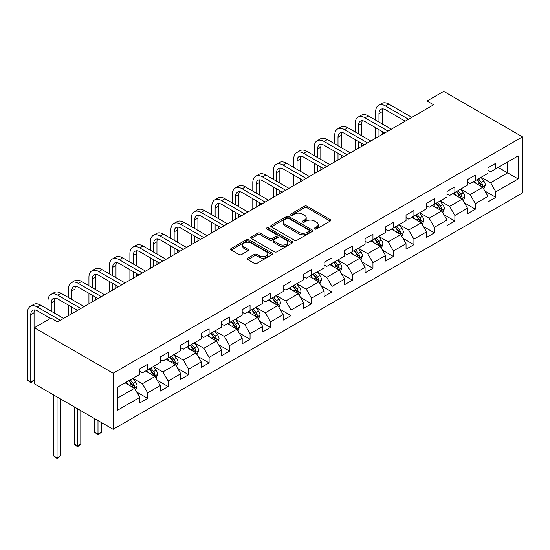 <?xml version="1.0" encoding="UTF-8"?>
<svg xmlns="http://www.w3.org/2000/svg" width="550" height="550" viewBox="0 0 550 550"><rect width="100%" height="100%" fill="white"/><g stroke="black" fill="none" stroke-linecap="round" stroke-linejoin="round"><path stroke-width="0.82" d="M314.703 228.979A1.279 0.736 0 0 0 316.504 228.979L330.199 221.072A1.822 1.052 0 0 0 330.729 220.33A1.822 1.052 0 0 0 330.199 219.587L307.003 206.195A1.822 1.052 0 0 0 304.425 206.195L290.73 214.101A1.279 0.736 0 0 0 290.359 214.617A1.279 0.736 0 0 0 290.73 215.139A1.279 0.736 0 0 0 292.531 215.139L294.305 214.115A5.83 3.369 0 0 1 302.555 214.115L304.487 215.236A5.83 3.369 0 0 1 306.199 217.614A5.83 3.369 0 0 1 304.487 219.993L302.713 221.018A1.279 0.736 0 0 0 302.342 221.54A1.279 0.736 0 0 0 302.713 222.062A1.279 0.736 0 0 0 304.521 222.062L306.288 221.038A5.83 3.369 0 0 1 314.538 221.038L316.47 222.152A5.83 3.369 0 0 1 318.182 224.531A5.83 3.369 0 0 1 316.47 226.916L314.703 227.941A1.279 0.736 0 0 0 314.325 228.456A1.279 0.736 0 0 0 314.703 228.979L314.703 227.941M247.851 258.129A1.822 1.052 0 0 0 247.314 258.871A1.822 1.052 0 0 0 247.851 259.614L254.354 263.374A1.822 1.052 0 0 0 256.933 263.374L272.14 254.595A1.822 1.052 0 0 0 272.676 253.846A1.822 1.052 0 0 0 272.14 253.103L248.944 239.711A1.822 1.052 0 0 0 246.366 239.711L231.158 248.49A1.822 1.052 0 0 0 230.622 249.232A1.822 1.052 0 0 0 231.158 249.982L239.023 254.519A1.822 1.052 0 0 0 241.594 254.519L248.105 250.759A1.822 1.052 0 0 0 248.641 250.016A1.822 1.052 0 0 0 248.105 249.274L244.207 247.026A4.874 2.812 0 0 1 242.777 245.032A4.874 2.812 0 0 1 245.788 242.433A4.874 2.812 0 0 1 251.103 243.045L266.372 251.859A4.874 2.812 0 0 1 267.802 253.846A4.874 2.812 0 0 1 264.791 256.451A4.874 2.812 0 0 1 259.476 255.839L256.933 254.368A1.822 1.052 0 0 0 254.354 254.368L247.851 258.129L247.851 259.614M522.5 136.861L443.726 91.376L427.047 101.007L433.613 104.796L57.592 321.887L51.026 318.099L34.354 327.724L113.128 373.209L522.5 136.861L522.5 192.954L113.128 429.303L113.128 373.209M294.436 240.233A1.822 1.052 0 0 0 297.014 240.233L312.221 231.454A1.822 1.052 0 0 0 312.751 230.711A1.822 1.052 0 0 0 312.221 229.962L289.025 216.569A1.822 1.052 0 0 0 286.447 216.569L271.239 225.349A1.822 1.052 0 0 0 270.703 226.098A1.822 1.052 0 0 0 271.239 226.841L294.436 240.233M267.3 229.254A1.279 0.736 0 0 1 268.599 229.433L268.599 227.92L292.181 241.532A1.822 1.052 0 0 1 292.717 242.282A1.822 1.052 0 0 1 292.181 243.024L276.973 251.804A1.822 1.052 0 0 1 274.395 251.804L251.199 238.411L257.709 234.678L257.709 233.166L251.199 236.919A1.822 1.052 0 0 0 250.663 237.669A1.822 1.052 0 0 0 251.199 238.411L251.199 236.919M257.709 234.678A1.822 1.052 0 0 1 260.281 234.678L260.281 233.166A1.822 1.052 0 0 0 257.709 233.166M260.281 233.166L269.692 238.597A1.822 1.052 0 0 0 272.271 238.597L276.588 236.101A1.822 1.052 0 0 0 277.118 235.359A1.822 1.052 0 0 0 276.588 234.616L266.791 228.958A1.279 0.736 0 0 1 266.42 228.442A1.279 0.736 0 0 1 267.204 227.762A1.279 0.736 0 0 1 268.599 227.92M136.696 392.047L147.661 398.372L147.661 392.837L160.263 385.564L160.263 391.098L168.142 386.547L168.142 381.013L180.744 373.739L180.744 379.273L188.623 374.722L188.623 369.188L201.224 361.914L201.224 367.448L209.103 362.897L209.103 357.362L221.705 350.089L221.705 355.623L229.584 351.072L229.584 345.538L242.192 338.264L242.192 343.798L250.064 339.247L250.064 333.712L262.673 326.439L262.673 331.973L270.552 327.422L270.552 321.887L283.154 314.614L283.154 320.148L291.032 315.597L291.032 310.062L303.634 302.789L303.634 308.323L311.513 303.772L311.513 298.238L324.115 290.964L324.115 296.498L331.994 291.947L331.994 286.413L344.596 279.139L344.596 284.673L352.474 280.122L352.474 274.587L365.083 267.314L365.083 272.848L372.955 268.297L372.955 262.762L385.564 255.489L385.564 261.023L393.442 256.472L393.442 250.938L406.044 243.664L406.044 249.198L413.923 244.647L413.923 239.113L426.525 231.839L426.525 237.373L434.404 232.822L434.404 227.288L447.006 220.014L447.006 225.548L454.884 220.997L454.884 215.462L467.486 208.189L467.486 213.723L475.365 209.172L475.365 203.637L487.967 196.364L487.967 201.898L495.846 197.347L495.846 191.812L518.169 178.929L518.169 155.884L507.664 161.947L507.664 172.865L518.169 178.929M147.661 398.372L139.782 402.923L139.782 397.389L117.459 410.272L117.459 387.228L139.782 374.344L139.782 368.809L147.661 364.265L147.661 369.799L160.263 362.519L160.263 356.984L168.142 352.44L168.142 357.974L180.744 350.694L180.744 345.159L188.623 340.615L188.623 346.149L201.224 338.869L201.224 333.334L209.103 328.79L209.103 334.324L221.705 327.044L221.705 321.509L229.584 316.965L229.584 322.499L242.192 315.219L242.192 309.684L250.064 305.14L250.064 310.674L262.673 303.394L262.673 297.859L270.552 293.315L270.552 298.849L283.154 291.569L283.154 286.034L291.032 281.49L291.032 287.024L303.634 279.744L303.634 274.209L311.513 269.665L311.513 275.199L324.115 267.919L324.115 262.384L331.994 257.84L331.994 263.374L344.596 256.094L344.596 250.559L352.474 246.015L352.474 251.549L365.083 244.269L365.083 238.734L372.955 234.19L372.955 239.724L385.564 232.444L385.564 226.909L393.442 222.365L393.442 227.899L406.044 220.619L406.044 215.084L413.923 210.54L413.923 216.074L426.525 208.794L426.525 203.259L434.404 198.715L434.404 204.249L447.006 196.969L447.006 191.434L454.884 186.89L454.884 192.424L467.486 185.144L467.486 179.609L475.365 175.065L475.365 180.599L487.967 173.319L487.967 167.784L495.846 163.24L495.846 168.774L518.169 155.884M145.558 371.009L155.011 376.468L142.409 383.742L132.956 378.283M139.782 371.312L142.409 372.831L147.661 369.799M142.409 383.742L147.661 392.837M155.011 376.468L160.263 385.564M166.038 359.184L175.491 364.643L162.889 371.917L153.436 366.458M160.263 359.487L162.889 361.006L168.142 357.974M162.889 371.917L168.142 381.013M175.491 364.643L180.744 373.739M186.519 347.359L195.972 352.818L183.37 360.092L173.917 354.633M180.744 347.662L183.37 349.181L188.623 346.149M183.37 360.092L188.623 369.188M195.972 352.818L201.224 361.914M207.006 335.534L216.459 340.993L203.851 348.267L194.397 342.808M201.224 335.837L203.851 337.356L209.103 334.324M203.851 348.267L209.103 357.362M216.459 340.993L221.705 350.089M227.487 323.709L236.94 329.168L224.331 336.442L214.878 330.983M221.705 324.012L224.331 325.531L229.584 322.499M224.331 336.442L229.584 345.538M236.94 329.168L242.192 338.264M247.968 311.884L257.421 317.343L244.819 324.617L235.366 319.158M242.192 312.187L244.819 313.706L250.064 310.674M244.819 324.617L250.064 333.712M257.421 317.343L262.673 326.439M268.448 300.059L277.901 305.518L265.299 312.792L255.846 307.333M262.673 300.362L265.299 301.881L270.552 298.849M265.299 312.792L270.552 321.887M277.901 305.518L283.154 314.614M288.929 288.234L298.382 293.693L285.78 300.967L276.327 295.508M283.154 288.537L285.78 290.056L291.032 287.024M285.78 300.967L291.032 310.062M298.382 293.693L303.634 302.789M309.409 276.409L318.863 281.868L306.261 289.142L296.808 283.683M303.634 276.712L306.261 278.231L311.513 275.199M306.261 289.142L311.513 298.238M318.863 281.868L324.115 290.964M329.89 264.584L339.35 270.043L326.741 277.317L317.288 271.858M324.115 264.887L326.741 266.406L331.994 263.374M326.741 277.317L331.994 286.413M339.35 270.043L344.596 279.139M350.377 252.759L359.831 258.218L347.222 265.492L337.769 260.033M344.596 253.062L347.222 254.581L352.474 251.549M347.222 265.492L352.474 274.587M359.831 258.218L365.083 267.314M370.858 240.934L380.311 246.393L367.703 253.667L358.249 248.208M365.083 241.237L367.703 242.756L372.955 239.724M367.703 253.667L372.955 262.762M380.311 246.393L385.564 255.489M391.339 229.109L400.792 234.568L388.19 241.842L378.737 236.383M385.564 229.412L388.19 230.931L393.442 227.899M388.19 241.842L393.442 250.938M400.792 234.568L406.044 243.664M411.819 217.284L421.272 222.743L408.671 230.017L399.217 224.558M406.044 217.587L408.671 219.106L413.923 216.074M408.671 230.017L413.923 239.113M421.272 222.743L426.525 231.839M432.3 205.459L441.753 210.918L429.151 218.192L419.698 212.733M426.525 205.762L429.151 207.281L434.404 204.249M429.151 218.192L434.404 227.288M441.753 210.918L447.006 220.014M452.781 193.634L462.234 199.093L449.632 206.367L440.179 200.908M447.006 193.937L449.632 195.456L454.884 192.424M449.632 206.367L454.884 215.462M462.234 199.093L467.486 208.189M473.268 181.809L482.721 187.268L470.112 194.542L460.659 189.083M467.486 182.112L470.112 183.631L475.365 180.599M470.112 194.542L475.365 203.637M482.721 187.268L487.967 196.364M498.211 167.406L507.664 172.865L490.593 182.717L481.14 177.258M487.967 170.287L490.593 171.806L495.846 168.774M490.593 182.717L495.846 191.812M34.354 327.724L34.354 383.817L113.128 429.303M427.047 101.007L427.047 108.584M117.459 398.145L134.53 388.293L125.077 382.834M134.53 388.293L139.782 397.389M484.887 191.022L495.846 197.347M464.406 202.847L475.365 209.172M443.919 214.672L454.884 220.997M423.438 226.497L434.404 232.822M402.957 238.322L413.923 244.647M382.477 250.147L393.442 256.472M361.996 261.972L372.955 268.297M341.516 273.797L352.474 280.122M321.028 285.622L331.994 291.947M300.548 297.447L311.513 303.772M280.067 309.272L291.032 315.597M259.586 321.097L270.552 327.422M239.106 332.922L250.064 339.247M218.625 344.747L229.584 351.072M198.144 356.572L209.103 362.897M177.657 368.397L188.623 374.722M157.176 380.222L168.142 386.547M315.212 229.157L316.47 228.429A5.83 3.369 0 0 0 318.182 226.05L318.182 224.531M306.199 217.614L306.199 219.127A5.83 3.369 0 0 1 304.487 221.512L303.222 222.241M330.172 221.086L307.003 207.708A1.822 1.052 0 0 0 304.425 207.708L291.239 215.318M312.194 231.468L289.025 218.089A1.822 1.052 0 0 0 286.447 218.089L271.26 226.854L271.239 225.349M308.997 231.227A1.279 0.736 0 0 0 309.368 230.711A1.279 0.736 0 0 0 308.997 230.189L288.633 218.433A1.279 0.736 0 0 0 286.832 218.433L284.962 219.512A5.83 3.369 0 0 0 283.257 221.891A5.83 3.369 0 0 0 284.962 224.276L298.884 232.306A5.83 3.369 0 0 0 307.127 232.306L308.997 231.227L308.997 232.746A1.279 0.736 0 0 0 309.368 232.224L309.368 230.711M283.257 221.891L283.257 223.41A5.83 3.369 0 0 0 284.962 225.789L284.962 224.276M308.997 232.746L307.127 233.826A5.83 3.369 0 0 1 298.884 233.826L284.962 225.789M260.281 234.678L269.692 240.109A1.822 1.052 0 0 0 272.271 240.109L276.588 237.621A1.822 1.052 0 0 0 277.118 236.878L277.118 235.359M268.599 229.433L292.153 243.038M279.455 244.234A4.874 2.812 0 0 0 284.769 244.839A4.874 2.812 0 0 0 287.774 242.241A4.874 2.812 0 0 0 286.351 240.254L280.968 237.146A1.822 1.052 0 0 0 278.389 237.146L274.072 239.635A1.822 1.052 0 0 0 273.543 240.384A1.822 1.052 0 0 0 274.072 241.127L279.455 244.234L279.455 245.747A4.874 2.812 0 0 0 284.769 246.359A4.874 2.812 0 0 0 287.774 243.76L287.774 242.241M273.543 240.384L273.543 241.897A1.822 1.052 0 0 0 274.072 242.639L274.072 241.127M279.455 245.747L274.072 242.639M267.802 253.846L267.802 255.365A4.874 2.812 0 0 1 264.791 257.964A4.874 2.812 0 0 1 259.476 257.352L256.933 255.887A1.822 1.052 0 0 0 254.354 255.887L247.871 259.627M242.777 245.032L242.777 246.551A4.874 2.812 0 0 0 244.207 248.538L244.207 247.026M248.084 250.772L244.207 248.538M272.119 254.609L248.944 241.23A1.822 1.052 0 0 0 246.366 241.23L231.186 249.996M483.752 189.062L485.32 185.13A4.923 2.839 -120 0 0 483.746 180.936L481.037 177.32M476.314 183.569L474.471 181.115M481.958 186.828L482.659 185.336A4.923 2.839 -120 0 0 481.25 182.38L478.541 178.764M477.311 179.472L480.315 183.487A2.509 1.451 60 0 1 480.769 184.25L482.659 185.336M476.967 179.671L479.676 183.288A4.923 2.839 60 0 1 481.085 186.251M375.691 120.168L375.691 111.677A13.929 8.037 60 0 1 378.572 105.304L381.858 103.407A13.929 8.037 60 0 1 388.816 104.094L411.819 117.377M378.572 105.304A13.929 8.037 60 0 1 385.536 105.992L408.54 119.274M405.254 121.165L385.536 109.78A9.281 5.362 -120 0 0 380.896 109.326A9.281 5.362 -120 0 0 378.971 113.575L378.971 122.066M382.834 108.893A9.281 5.362 -120 0 0 382.25 111.677L382.25 123.956M378.971 129.642L378.971 136.345M382.25 131.539L382.25 134.447M375.691 138.236L375.691 127.744M463.272 200.887L464.832 196.955A4.923 2.839 -120 0 0 463.265 192.761L460.556 189.145M455.833 195.394L453.991 192.94M461.478 198.653L462.179 197.161A4.923 2.839 -120 0 0 460.769 194.205L458.061 190.589M456.83 191.297L459.834 195.312A2.509 1.451 60 0 1 460.288 196.075L462.179 197.161M456.486 191.496L459.195 195.113A4.923 2.839 60 0 1 460.604 198.076M442.791 212.712L444.352 208.78A4.923 2.839 -120 0 0 442.784 204.586L440.076 200.97M435.353 207.219L433.51 204.765M440.99 210.478L441.698 208.986A4.923 2.839 -120 0 0 440.289 206.03L437.58 202.414M436.349 203.122L439.354 207.137A2.509 1.451 60 0 1 439.808 207.9L441.698 208.986M436.006 203.321L438.714 206.938A4.923 2.839 60 0 1 440.124 209.901M355.204 131.993L355.204 123.502A13.929 8.037 60 0 1 358.091 117.129L361.371 115.232A13.929 8.037 60 0 1 368.335 115.919L391.339 129.202M358.091 117.129A13.929 8.037 60 0 1 365.056 117.817L388.059 131.099M384.773 132.99L365.056 121.605A9.281 5.362 -120 0 0 360.415 121.151A9.281 5.362 -120 0 0 358.49 125.4L358.49 133.891M362.354 120.718A9.281 5.362 -120 0 0 361.769 123.502L361.769 135.781M358.49 141.467L358.49 148.17M361.769 143.364L361.769 146.272M355.204 150.061L355.204 139.569M334.723 143.818L334.723 135.328A13.929 8.037 60 0 1 337.611 128.954L340.89 127.057A13.929 8.037 60 0 1 347.854 127.744L370.858 141.027M337.611 128.954A13.929 8.037 60 0 1 344.575 129.642L367.572 142.924M364.293 144.815L344.575 133.43A9.281 5.362 -120 0 0 339.928 132.976A9.281 5.362 -120 0 0 338.009 137.225L338.009 145.716M341.873 132.543A9.281 5.362 -120 0 0 341.289 135.328L341.289 147.606M338.009 153.292L338.009 159.995M341.289 155.189L341.289 158.097M334.723 161.886L334.723 151.394M422.311 224.538L423.871 220.605A4.923 2.839 -120 0 0 422.304 216.411L419.595 212.795M414.865 219.044L413.029 216.59M420.509 222.303L421.217 220.811A4.923 2.839 -120 0 0 419.808 217.855L417.099 214.239M415.862 214.947L418.873 218.962A2.509 1.451 60 0 1 419.327 219.725L421.217 220.811M415.525 215.146L418.234 218.762A4.923 2.839 60 0 1 419.643 221.726M401.83 236.363L403.391 232.43A4.923 2.839 -120 0 0 401.823 228.236L399.107 224.62M394.384 230.869L392.549 228.415M400.029 234.128L400.737 232.636A4.923 2.839 -120 0 0 399.328 229.68L396.619 226.064M395.381 226.772L398.393 230.787A2.509 1.451 60 0 1 398.846 231.55L400.737 232.636M395.038 226.971L397.753 230.587A4.923 2.839 60 0 1 399.156 233.551M381.349 248.188L382.91 244.255A4.923 2.839 -120 0 0 381.336 240.061L378.627 236.445M373.904 242.694L372.061 240.24M379.548 245.953L380.249 244.461A4.923 2.839 -120 0 0 378.847 241.505L376.131 237.889M374.901 238.597L377.905 242.612A2.509 1.451 60 0 1 378.366 243.375L380.249 244.461M374.557 238.796L377.266 242.413A4.923 2.839 60 0 1 378.675 245.376M314.243 155.643L314.243 147.153A13.929 8.037 60 0 1 317.13 140.779L320.409 138.882A13.929 8.037 60 0 1 327.374 139.569L350.377 152.852M317.13 140.779A13.929 8.037 60 0 1 324.087 141.467L347.091 154.749M343.812 156.64L324.087 145.255A9.281 5.362 -120 0 0 319.447 144.801A9.281 5.362 -120 0 0 317.529 149.05L317.529 157.541M321.393 144.368A9.281 5.362 -120 0 0 320.808 147.153L320.808 159.431M317.529 165.117L317.529 171.82M320.808 167.014L320.808 169.922M314.243 173.711L314.243 163.219M293.762 167.468L293.762 158.978A13.929 8.037 60 0 1 296.643 152.604L299.929 150.707A13.929 8.037 60 0 1 306.893 151.394L329.89 164.677M296.643 152.604A13.929 8.037 60 0 1 303.607 153.292L326.611 166.574M323.331 168.465L303.607 157.08A9.281 5.362 -120 0 0 298.966 156.626A9.281 5.362 -120 0 0 297.041 160.875L297.041 169.366M300.905 156.193A9.281 5.362 -120 0 0 300.327 158.978L300.327 171.256M297.041 176.942L297.041 183.645M300.327 178.839L300.327 181.748M293.762 185.536L293.762 175.044M273.281 179.293L273.281 170.803A13.929 8.037 60 0 1 276.162 164.429L279.448 162.532A13.929 8.037 60 0 1 286.413 163.219L309.409 176.502M276.162 164.429A13.929 8.037 60 0 1 283.126 165.117L306.13 178.399M302.844 180.29L283.126 168.905A9.281 5.362 -120 0 0 278.486 168.451A9.281 5.362 -120 0 0 276.561 172.7L276.561 181.191M280.424 168.018A9.281 5.362 -120 0 0 279.847 170.803L279.847 183.081M276.561 188.767L276.561 195.47M279.847 190.664L279.847 193.572M273.281 197.361L273.281 186.869M360.869 260.012L362.429 256.08A4.923 2.839 -120 0 0 360.855 251.886L358.146 248.27M353.423 254.519L351.581 252.065M359.067 257.778L359.769 256.286A4.923 2.839 -120 0 0 358.359 253.33L355.651 249.714M354.42 250.422L357.424 254.437A2.509 1.451 60 0 1 357.885 255.2L359.769 256.286M354.076 250.621L356.785 254.238A4.923 2.839 60 0 1 358.194 257.201M252.801 191.118L252.801 182.627A13.929 8.037 60 0 1 255.681 176.254L258.968 174.357A13.929 8.037 60 0 1 265.925 175.044L288.929 188.327M255.681 176.254A13.929 8.037 60 0 1 262.646 176.942L285.649 190.224M282.363 192.115L262.646 180.73A9.281 5.362 -120 0 0 258.005 180.276A9.281 5.362 -120 0 0 256.08 184.525L256.08 193.016M259.944 179.843A9.281 5.362 -120 0 0 259.366 182.627L259.366 194.906M256.08 200.592L256.08 207.295M259.366 202.489L259.366 205.397M252.801 209.186L252.801 198.694M340.381 271.837L341.949 267.905A4.923 2.839 -120 0 0 340.374 263.711L337.666 260.095M332.942 266.344L331.1 263.89M338.587 269.603L339.288 268.111A4.923 2.839 -120 0 0 337.879 265.155L335.17 261.539M333.939 262.247L336.944 266.262A2.509 1.451 60 0 1 337.397 267.025L339.288 268.111M333.596 262.446L336.304 266.062A4.923 2.839 60 0 1 337.714 269.026M232.32 202.943L232.32 194.452A13.929 8.037 60 0 1 235.201 188.079L238.48 186.182A13.929 8.037 60 0 1 245.444 186.869L268.448 200.152M235.201 188.079A13.929 8.037 60 0 1 242.165 188.767L265.169 202.049M261.882 203.94L242.165 192.555A9.281 5.362 -120 0 0 237.524 192.101A9.281 5.362 -120 0 0 235.599 196.35L235.599 204.841M239.463 191.668A9.281 5.362 -120 0 0 238.879 194.452L238.879 206.731M235.599 212.417L235.599 219.12M238.879 214.314L238.879 217.222M232.32 221.011L232.32 210.519M319.901 283.663L321.461 279.73A4.923 2.839 -120 0 0 319.894 275.536L317.185 271.92M312.462 278.169L310.619 275.715M318.106 281.428L318.808 279.936A4.923 2.839 -120 0 0 317.398 276.98L314.689 273.364M313.459 274.072L316.463 278.087A2.509 1.451 60 0 1 316.917 278.85L318.808 279.936M313.115 274.271L315.824 277.887A4.923 2.839 60 0 1 317.233 280.851M211.833 214.768L211.833 206.278A13.929 8.037 60 0 1 214.72 199.904L217.999 198.007A13.929 8.037 60 0 1 224.964 198.694L247.968 211.977M214.72 199.904A13.929 8.037 60 0 1 221.684 200.592L244.681 213.874M241.402 215.765L221.684 204.38A9.281 5.362 -120 0 0 217.037 203.926A9.281 5.362 -120 0 0 215.119 208.175L215.119 216.666M218.982 203.493A9.281 5.362 -120 0 0 218.398 206.278L218.398 218.556M215.119 224.242L215.119 230.945M218.398 226.139L218.398 229.048M211.833 232.836L211.833 222.344M299.42 295.488L300.981 291.555A4.923 2.839 -120 0 0 299.413 287.361L296.704 283.745M291.981 289.994L290.139 287.54M297.619 293.253L298.327 291.761A4.923 2.839 -120 0 0 296.918 288.805L294.209 285.189M292.978 285.897L295.982 289.912A2.509 1.451 60 0 1 296.436 290.675L298.327 291.761M292.634 286.096L295.343 289.712A4.923 2.839 60 0 1 296.752 292.676M191.352 226.593L191.352 218.103A13.929 8.037 60 0 1 194.239 211.729L197.519 209.832A13.929 8.037 60 0 1 204.483 210.519L227.487 223.802M194.239 211.729A13.929 8.037 60 0 1 201.204 212.417L224.201 225.699M220.921 227.59L201.204 216.205A9.281 5.362 -120 0 0 196.556 215.751A9.281 5.362 -120 0 0 194.638 220L194.638 228.491M198.502 215.318A9.281 5.362 -120 0 0 197.917 218.103L197.917 230.381M194.638 236.067L194.638 242.77M197.917 237.964L197.917 240.873M191.352 244.661L191.352 234.169M278.939 307.312L280.5 303.38A4.923 2.839 -120 0 0 278.933 299.186L276.224 295.57M271.494 301.819L269.658 299.365M277.138 305.078L277.846 303.586A4.923 2.839 -120 0 0 276.437 300.63L273.728 297.014M272.491 297.722L275.502 301.737A2.509 1.451 60 0 1 275.956 302.5L277.846 303.586M272.154 297.921L274.863 301.538A4.923 2.839 60 0 1 276.272 304.501M170.871 238.418L170.871 229.928A13.929 8.037 60 0 1 173.759 223.554L177.038 221.657A13.929 8.037 60 0 1 184.002 222.344L207.006 235.627M173.759 223.554A13.929 8.037 60 0 1 180.716 224.242L203.72 237.524M200.441 239.415L180.716 228.03A9.281 5.362 -120 0 0 176.076 227.576A9.281 5.362 -120 0 0 174.151 231.825L174.151 240.316M178.014 227.143A9.281 5.362 -120 0 0 177.437 229.928L177.437 242.206M174.151 247.892L174.151 254.595M177.437 249.789L177.437 252.697M170.871 256.486L170.871 245.994M258.459 319.137L260.019 315.205A4.923 2.839 -120 0 0 258.452 311.011L255.736 307.395M251.013 313.644L249.178 311.19M256.657 316.903L257.366 315.411A4.923 2.839 -120 0 0 255.956 312.455L253.248 308.839M252.01 309.547L255.021 313.562A2.509 1.451 60 0 1 255.475 314.325L257.366 315.411M251.666 309.746L254.382 313.363A4.923 2.839 60 0 1 255.784 316.326M150.391 250.243L150.391 241.752A13.929 8.037 60 0 1 153.271 235.379L156.558 233.482A13.929 8.037 60 0 1 163.522 234.169L186.519 247.452M153.271 235.379A13.929 8.037 60 0 1 160.236 236.067L183.239 249.349M179.96 251.24L160.236 239.855A9.281 5.362 -120 0 0 155.595 239.401A9.281 5.362 -120 0 0 153.67 243.65L153.67 252.141M157.534 238.968A9.281 5.362 -120 0 0 156.956 241.752L156.956 254.031M153.67 259.717L153.67 266.42M156.956 261.614L156.956 264.522M150.391 268.311L150.391 257.819M237.978 330.962L239.539 327.03A4.923 2.839 -120 0 0 237.964 322.836L235.256 319.22M230.532 325.469L228.69 323.015M236.177 328.728L236.878 327.236A4.923 2.839 -120 0 0 235.476 324.28L232.76 320.664M231.529 321.372L234.534 325.387A2.509 1.451 60 0 1 234.994 326.15L236.878 327.236M231.186 321.571L233.894 325.188A4.923 2.839 60 0 1 235.304 328.151M129.91 262.068L129.91 253.577A13.929 8.037 60 0 1 132.791 247.204L136.077 245.307A13.929 8.037 60 0 1 143.034 245.994L166.038 259.277M132.791 247.204A13.929 8.037 60 0 1 139.755 247.892L162.759 261.174M159.472 263.065L139.755 251.68A9.281 5.362 -120 0 0 135.114 251.226A9.281 5.362 -120 0 0 133.189 255.475L133.189 263.966M137.053 250.793A9.281 5.362 -120 0 0 136.476 253.577L136.476 265.856M133.189 271.542L133.189 278.245M136.476 273.439L136.476 276.347M129.91 280.136L129.91 269.644M217.491 342.788L219.058 338.855A4.923 2.839 -120 0 0 217.484 334.661L214.775 331.045M210.052 337.294L208.209 334.84M215.696 340.553L216.397 339.061A4.923 2.839 -120 0 0 214.988 336.105L212.279 332.489M211.049 333.197L214.053 337.212A2.509 1.451 60 0 1 214.507 337.975L216.397 339.061M210.705 333.396L213.414 337.012A4.923 2.839 60 0 1 214.823 339.976M109.429 273.893L109.429 265.403A13.929 8.037 60 0 1 112.31 259.029L115.596 257.132A13.929 8.037 60 0 1 122.554 257.819L145.558 271.102M112.31 259.029A13.929 8.037 60 0 1 119.274 259.717L142.278 272.999M138.992 274.89L119.274 263.505A9.281 5.362 -120 0 0 114.634 263.051A9.281 5.362 -120 0 0 112.709 267.3L112.709 275.791M116.573 262.618A9.281 5.362 -120 0 0 115.988 265.403L115.988 277.681M112.709 283.367L112.709 290.07M115.988 285.264L115.988 288.173M109.429 291.961L109.429 281.469M197.01 354.612L198.571 350.68A4.923 2.839 -120 0 0 197.003 346.486L194.294 342.87M189.571 349.119L187.729 346.665M195.216 352.378L195.917 350.886A4.923 2.839 -120 0 0 194.508 347.93L191.799 344.314M190.568 345.022L193.572 349.037A2.509 1.451 60 0 1 194.026 349.8L195.917 350.886M190.224 345.221L192.933 348.837A4.923 2.839 60 0 1 194.343 351.801M88.942 285.718L88.942 277.228A13.929 8.037 60 0 1 91.829 270.854L95.109 268.957A13.929 8.037 60 0 1 102.073 269.644L125.077 282.927M91.829 270.854A13.929 8.037 60 0 1 98.794 271.542L121.797 284.824M118.511 286.715L98.794 275.33A9.281 5.362 -120 0 0 94.153 274.876A9.281 5.362 -120 0 0 92.228 279.125L92.228 287.616M96.092 274.443A9.281 5.362 -120 0 0 95.507 277.228L95.507 289.506M92.228 295.192L92.228 301.895M95.507 297.089L95.507 299.998M88.942 303.786L88.942 293.294M176.529 366.438L178.09 362.505A4.923 2.839 -120 0 0 176.522 358.311L173.814 354.695M169.091 360.944L167.248 358.49M174.735 364.203L175.436 362.711A4.923 2.839 -120 0 0 174.027 359.755L171.318 356.139M170.088 356.847L173.092 360.862A2.509 1.451 60 0 1 173.546 361.625L175.436 362.711M169.744 357.046L172.453 360.663A4.923 2.839 60 0 1 173.862 363.626M98.003 420.571L98.003 434.136L101.289 432.245L101.289 422.462M101.289 432.245L98.003 434.974L94.724 432.245L94.724 418.674M94.724 432.245L98.003 434.136L98.003 434.974M68.461 297.543L68.461 289.053A13.929 8.037 60 0 1 71.349 282.679L74.628 280.782A13.929 8.037 60 0 1 81.593 281.469L104.596 294.752M71.349 282.679A13.929 8.037 60 0 1 78.313 283.367L101.31 296.649M98.031 298.54L78.313 287.155A9.281 5.362 -120 0 0 73.666 286.701A9.281 5.362 -120 0 0 71.748 290.95L71.748 299.441M75.611 286.268A9.281 5.362 -120 0 0 75.027 289.053L75.027 301.331M71.748 307.017L71.748 313.72M75.027 308.914L75.027 311.822M68.461 315.611L68.461 305.119M156.049 378.263L157.609 374.33A4.923 2.839 -120 0 0 156.042 370.136L153.333 366.52M148.61 372.769L146.767 370.315M154.248 376.028L154.956 374.536A4.923 2.839 -120 0 0 153.546 371.58L150.838 367.964M149.6 368.672L152.611 372.687A2.509 1.451 60 0 1 153.065 373.45L154.956 374.536M149.263 368.871L151.972 372.487A4.923 2.839 60 0 1 153.381 375.451M77.523 408.746L77.523 445.961L80.802 444.07L80.802 410.637M80.802 444.07L77.523 446.799L74.243 444.07L74.243 406.849M74.243 444.07L77.523 445.961L77.523 446.799M47.981 309.368L47.981 300.877A13.929 8.037 60 0 1 50.868 294.504L54.148 292.607A13.929 8.037 60 0 1 61.112 293.294L84.116 306.577M50.868 294.504A13.929 8.037 60 0 1 57.826 295.192L80.829 308.474M77.55 310.365L57.826 298.98A9.281 5.362 -120 0 0 53.185 298.519A9.281 5.362 -120 0 0 51.267 302.775L51.267 311.266M55.131 298.093A9.281 5.362 -120 0 0 54.546 300.877L54.546 313.156M47.981 319.859L47.981 316.944M135.568 390.087L137.129 386.155A4.923 2.839 -120 0 0 135.561 381.961L132.846 378.345M128.123 384.594L126.287 382.14M133.767 387.853L134.475 386.361A4.923 2.839 -120 0 0 133.066 383.405L130.357 379.789M129.119 380.497L132.131 384.512A2.509 1.451 60 0 1 132.584 385.275L134.475 386.361M128.776 380.696L131.491 384.312A4.923 2.839 60 0 1 132.894 387.276M57.042 396.921L57.042 457.786L60.321 455.895L60.321 398.812M60.321 455.895L57.042 458.624L53.756 455.895L53.756 395.024M53.756 455.895L57.042 457.786L57.042 458.624M50.504 318.402L37.345 310.805A9.281 5.362 -120 0 0 32.704 310.344A9.281 5.362 -120 0 0 30.779 314.6L30.779 381.989L27.5 380.091L27.5 312.702A13.929 8.037 60 0 1 30.388 306.329L33.667 304.432A13.929 8.037 60 0 1 40.631 305.119L63.635 318.402M30.388 306.329A13.929 8.037 60 0 1 37.345 307.017L60.349 320.299M34.643 309.918A9.281 5.362 -120 0 0 34.066 312.702L34.066 380.091L30.779 381.989L30.779 382.821L27.5 380.091M34.066 380.091L30.779 382.821M316.47 228.429L316.47 226.916M302.713 222.062L302.713 221.018M304.487 221.512L304.487 219.993M290.73 215.139L290.73 214.101M304.425 207.708L304.425 206.195M307.003 207.708L307.003 206.195M330.199 221.072L330.199 219.587M286.447 218.089L286.447 216.569M289.025 218.089L289.025 216.569M312.221 231.454L312.221 229.962M298.884 233.826L298.884 232.306M307.127 233.826L307.127 232.306M269.692 240.109L269.692 238.597M272.271 240.109L272.271 238.597M276.588 237.621L276.588 236.101M292.181 243.024L292.181 241.532M254.354 255.887L254.354 254.368M256.933 255.887L256.933 254.368M259.476 257.352L259.476 255.839M248.105 250.759L248.105 249.274M231.158 249.982L231.158 248.49M246.366 241.23L246.366 239.711M248.944 241.23L248.944 239.711M272.14 254.595L272.14 253.103M482.233 186.986L485.286 185.226M481.25 182.38L483.746 180.936M477.751 184.401L479.676 183.288M388.816 104.094L385.536 105.992M382.25 111.677L378.971 113.575M461.752 198.811L464.805 197.051M460.769 194.205L463.265 192.761M457.27 196.226L459.195 195.113M441.272 210.636L444.324 208.876M440.289 206.03L442.784 204.586M436.789 208.051L438.714 206.938M368.335 115.919L365.056 117.817M361.769 123.502L358.49 125.4M347.854 127.744L344.575 129.642M341.289 135.328L338.009 137.225M420.784 222.461L423.837 220.701M419.808 217.855L422.304 216.411M416.309 219.876L418.234 218.762M400.304 234.286L403.356 232.526M399.328 229.68L401.823 228.236M395.828 231.701L397.753 230.587M379.823 246.111L382.876 244.351M378.847 241.505L381.336 240.061M375.348 243.526L377.266 242.413M327.374 139.569L324.087 141.467M320.808 147.153L317.529 149.05M306.893 151.394L303.607 153.292M300.327 158.978L297.041 160.875M286.413 163.219L283.126 165.117M279.847 170.803L276.561 172.7M359.342 257.936L362.395 256.176M358.359 253.33L360.855 251.886M354.86 255.351L356.785 254.238M265.925 175.044L262.646 176.942M259.366 182.627L256.08 184.525M338.862 269.761L341.914 268.001M337.879 265.155L340.374 263.711M334.379 267.176L336.304 266.062M245.444 186.869L242.165 188.767M238.879 194.452L235.599 196.35M318.381 281.586L321.434 279.826M317.398 276.98L319.894 275.536M313.899 279.001L315.824 277.887M224.964 198.694L221.684 200.592M218.398 206.278L215.119 208.175M297.901 293.411L300.953 291.651M296.918 288.805L299.413 287.361M293.418 290.826L295.343 289.712M204.483 210.519L201.204 212.417M197.917 218.103L194.638 220M277.413 305.236L280.466 303.476M276.437 300.63L278.933 299.186M272.938 302.651L274.863 301.538M184.002 222.344L180.716 224.242M177.437 229.928L174.151 231.825M256.933 317.061L259.985 315.301M255.956 312.455L258.452 311.011M252.457 314.476L254.382 313.363M163.522 234.169L160.236 236.067M156.956 241.752L153.67 243.65M236.452 328.886L239.504 327.126M235.476 324.28L237.964 322.836M231.969 326.301L233.894 325.188M143.034 245.994L139.755 247.892M136.476 253.577L133.189 255.475M215.971 340.711L219.024 338.951M214.988 336.105L217.484 334.661M211.489 338.126L213.414 337.012M122.554 257.819L119.274 259.717M115.988 265.403L112.709 267.3M195.491 352.536L198.543 350.776M194.508 347.93L197.003 346.486M191.008 349.951L192.933 348.837M102.073 269.644L98.794 271.542M95.507 277.228L92.228 279.125M175.01 364.361L178.062 362.601M174.027 359.755L176.522 358.311M170.528 361.776L172.453 360.663M81.593 281.469L78.313 283.367M75.027 289.053L71.748 290.95M154.522 376.186L157.575 374.426M153.546 371.58L156.042 370.136M150.047 373.601L151.972 372.487M61.112 293.294L57.826 295.192M54.546 300.877L51.267 302.775M134.042 388.011L137.094 386.251M133.066 383.405L135.561 381.961M129.566 385.426L131.491 384.312M40.631 305.119L37.345 307.017M34.066 312.702L30.779 314.6"/></g></svg>
